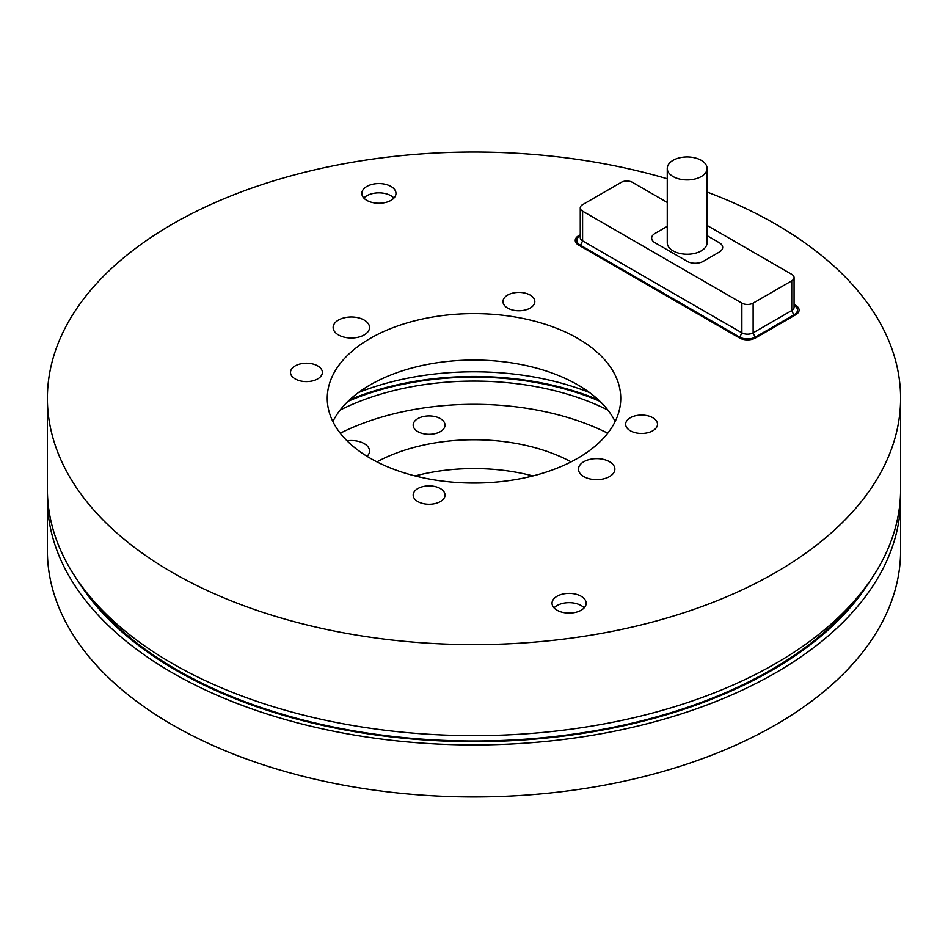 <?xml version="1.0" encoding="UTF-8"?>
<svg xmlns="http://www.w3.org/2000/svg" width="948" height="948" viewBox="0 0 948 948"><rect width="100%" height="100%" fill="white"/><g stroke="black" fill="none" stroke-linecap="round" stroke-linejoin="round"><path stroke-width="1.42" d="M701.247 176.565A19.908 11.495 0 0 0 707.078 168.436A19.908 11.495 0 0 0 694.789 157.818A19.908 11.495 0 0 0 673.092 160.307A19.908 11.495 0 0 0 667.262 168.436A19.908 11.495 0 0 0 679.55 179.054A19.908 11.495 0 0 0 701.247 176.565M667.262 168.436L667.262 242.747A19.908 11.495 0 0 0 679.55 253.365A19.908 11.495 0 0 0 701.247 250.876A19.908 11.495 0 0 0 707.078 242.747L707.078 168.436M719.342 242.747A11.376 6.565 180 0 1 722.672 247.392A11.376 6.565 180 0 1 719.342 252.038L703.25 261.328A11.376 6.565 180 0 1 687.17 261.328L654.997 242.747A11.376 6.565 180 0 1 651.655 238.102A11.376 6.565 180 0 1 654.997 233.457L667.262 226.371L654.997 233.457A11.376 6.565 180 0 0 651.655 238.102A11.376 6.565 180 0 0 654.997 242.747L687.17 261.328A11.376 6.565 180 0 0 703.25 261.328L719.342 252.038A11.376 6.565 180 0 0 722.672 247.392A11.376 6.565 180 0 0 719.342 242.747L707.078 235.661L719.342 242.747M598.401 399.819A211.594 122.162 0 0 0 349.599 399.819M90.854 597.655A419.774 242.356 0 0 0 177.169 670.011A419.774 242.356 0 0 0 857.146 597.655M77.689 580.496A420.912 243.008 0 0 0 176.375 670.485A420.912 243.008 0 0 0 870.311 580.496M440.358 418.613A15.926 9.196 0 0 0 423.009 416.622A15.926 9.196 0 0 0 413.174 425.119A15.926 9.196 0 0 0 417.843 431.624A15.926 9.196 0 0 0 435.191 433.615A15.926 9.196 0 0 0 445.027 425.119A15.926 9.196 0 0 0 440.358 418.613M367.042 456.344A18.202 10.511 0 0 0 369.53 451.047A18.202 10.511 0 0 0 364.198 443.617A18.202 10.511 0 0 0 347.051 440.832M607.869 410.057A203.63 117.564 0 0 0 340.131 410.057M607.739 433.212A203.63 117.564 0 0 0 340.261 433.212M47.471 494.003A426.6 246.29 0 0 0 47.4 498.648A426.6 246.29 0 0 0 172.346 672.796A426.6 246.29 0 0 0 637.257 726.192A426.6 246.29 0 0 0 900.6 498.648A426.6 246.29 0 0 0 900.529 494.003M47.4 498.648L47.4 550.658A426.6 246.29 0 0 0 172.346 724.817A426.6 246.29 0 0 0 637.257 778.201A426.6 246.29 0 0 0 900.6 550.658L900.6 498.648M376.925 461.866A142.2 82.097 180 0 1 571.075 461.866M532.894 475.932A142.2 82.097 0 0 0 415.106 475.932M599.966 401.312A210.456 121.51 0 0 0 348.034 401.312M584.146 607.881A17.064 9.847 0 0 0 581.171 605.559A17.064 9.847 0 0 0 554.059 607.881M557.033 610.204A17.064 9.847 180 0 1 552.032 603.248A17.064 9.847 180 0 1 562.567 594.135A17.064 9.847 180 0 1 581.171 596.28A17.064 9.847 180 0 1 586.16 603.248A17.064 9.847 180 0 1 575.637 612.349A17.064 9.847 180 0 1 557.033 610.204M393.941 198.061A17.064 9.847 0 0 0 390.967 195.738A17.064 9.847 0 0 0 363.854 198.061M366.829 200.383A17.064 9.847 180 0 1 361.84 193.416A17.064 9.847 180 0 1 372.363 184.315A17.064 9.847 180 0 1 390.967 186.448A17.064 9.847 180 0 1 395.968 193.416A17.064 9.847 180 0 1 385.433 202.517A17.064 9.847 180 0 1 366.829 200.383M417.843 501.575A15.926 9.196 180 0 1 413.174 495.081A15.926 9.196 180 0 1 423.009 486.585A15.926 9.196 180 0 1 440.358 488.576A15.926 9.196 180 0 1 445.027 495.081A15.926 9.196 180 0 1 435.191 503.566A15.926 9.196 180 0 1 417.843 501.575M338.46 334.94A18.202 10.511 180 0 1 333.127 327.51A18.202 10.511 180 0 1 344.361 317.793A18.202 10.511 180 0 1 364.198 320.069A18.202 10.511 180 0 1 369.53 327.51A18.202 10.511 180 0 1 358.297 337.215A18.202 10.511 180 0 1 338.46 334.94M630.313 430.759A15.926 9.196 180 0 1 625.644 424.254A15.926 9.196 180 0 1 635.48 415.757A15.926 9.196 180 0 1 652.84 417.748A15.926 9.196 180 0 1 657.497 424.254A15.926 9.196 180 0 1 647.662 432.75A15.926 9.196 180 0 1 630.313 430.759M507.642 308.088A15.926 9.196 180 0 1 502.973 301.583A15.926 9.196 180 0 1 512.809 293.086A15.926 9.196 180 0 1 530.157 295.077A15.926 9.196 180 0 1 534.826 301.583A15.926 9.196 180 0 1 524.991 310.079A15.926 9.196 180 0 1 507.642 308.088M295.16 378.904A15.926 9.196 180 0 1 290.503 372.41A15.926 9.196 180 0 1 300.338 363.914A15.926 9.196 180 0 1 317.687 365.904A15.926 9.196 180 0 1 322.356 372.41A15.926 9.196 180 0 1 312.52 380.895A15.926 9.196 180 0 1 295.16 378.904M583.802 476.583A18.202 10.511 180 0 1 578.47 469.153A18.202 10.511 180 0 1 589.703 459.448A18.202 10.511 180 0 1 609.54 461.723A18.202 10.511 180 0 1 614.873 469.153A18.202 10.511 180 0 1 603.639 478.859A18.202 10.511 180 0 1 583.802 476.583M358.415 392.567A203.63 117.564 180 0 1 589.585 392.567M667.262 178.757A426.6 246.29 0 0 0 47.4 398.326A426.6 246.29 0 0 0 172.346 572.485A426.6 246.29 0 0 0 637.257 625.87A426.6 246.29 0 0 0 900.6 398.326A426.6 246.29 0 0 0 775.654 224.166A426.6 246.29 0 0 0 707.078 192.041M47.4 398.326L47.4 489.358A426.6 246.29 0 0 0 172.346 663.517A426.6 246.29 0 0 0 637.257 716.901A426.6 246.29 0 0 0 900.6 489.358L900.6 398.326M577.77 338.424A146.75 84.728 0 0 0 417.843 320.057A146.75 84.728 0 0 0 327.25 398.326A146.75 84.728 0 0 0 370.23 458.24A146.75 84.728 0 0 0 530.157 476.607A146.75 84.728 0 0 0 620.75 398.326A146.75 84.728 0 0 0 577.77 338.424M615.134 421.552A146.75 84.728 0 0 0 577.77 384.864A146.75 84.728 0 0 0 332.866 421.552M795.763 306.619L795.763 305.446A11.376 6.565 180 0 1 799.093 310.091A11.376 6.565 180 0 1 795.763 314.736L755.544 337.95A11.376 6.565 180 0 1 739.452 337.95L578.576 245.07A11.376 6.565 180 0 1 575.246 240.425A11.376 6.565 180 0 1 578.576 235.779L578.576 236.953M580.259 234.808L578.576 235.779M795.763 305.446L794.069 304.474M667.262 202.457L632.47 182.372A7.963 4.598 0 0 0 621.201 182.372L582.593 204.661A7.963 4.598 0 0 0 580.259 207.92A7.963 4.598 0 0 0 582.593 211.167L741.869 303.123A7.963 4.598 0 0 0 753.127 303.123L791.734 280.833A7.963 4.598 0 0 0 794.069 277.574A7.963 4.598 0 0 0 791.734 274.327L707.078 225.446M580.259 235.732L580.176 235.779A11.376 6.565 0 0 0 576.846 240.425A11.376 6.565 0 0 0 580.176 245.07L739.452 337.026A11.376 6.565 0 0 0 755.544 337.026L794.151 314.736A11.376 6.565 0 0 0 797.481 310.091A11.376 6.565 0 0 0 794.151 305.446L794.069 305.398M580.259 207.92L580.259 237.64A7.963 4.598 0 0 0 582.593 240.887L741.869 332.843A7.963 4.598 0 0 0 753.127 332.843L791.734 310.553A7.963 4.598 0 0 0 794.069 307.306L794.069 277.574M739.452 337.95L741.869 332.843L741.869 303.123M582.593 211.167L582.593 240.887L580.176 245.994M794.151 315.66L791.734 310.553L791.734 280.833M753.127 303.123L753.127 332.843L755.544 337.95M797.481 310.091L797.481 313.456M576.846 240.425L576.846 243.79"/></g></svg>
